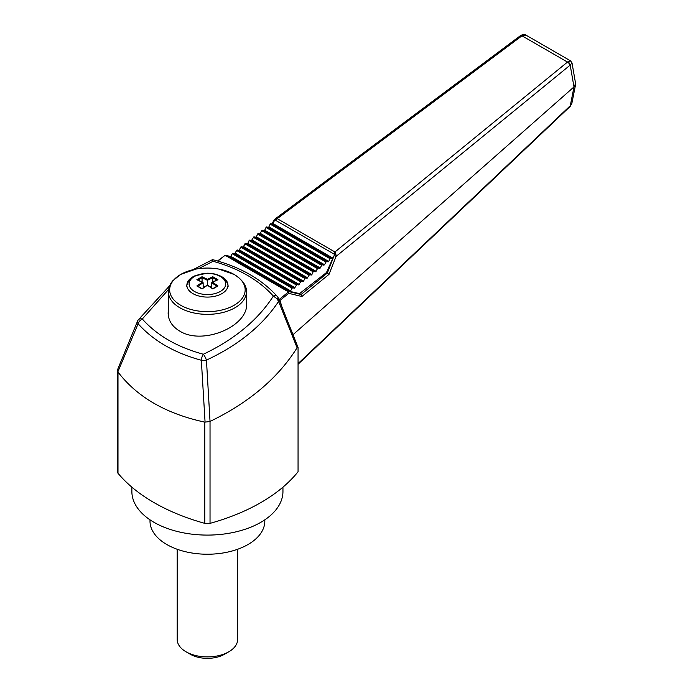 <?xml version="1.0" encoding="UTF-8"?>
<svg xmlns="http://www.w3.org/2000/svg" width="693" height="693" viewBox="0 0 693 693"><rect width="100%" height="100%" fill="white"/><g stroke="black" fill="none" stroke-linecap="round" stroke-linejoin="round"><path stroke-width="1.04" d="M137.89 320.512A6.046 3.569 22.6 0 0 137.621 320.98L117.403 370.079L117.403 471.742A6.046 3.491 0 0 0 117.992 473.25A185.23 106.939 0 0 0 153.993 502.581A185.23 106.939 0 0 0 204.799 523.362A6.046 3.491 0 0 0 210.031 523.362A185.23 106.939 0 0 0 260.828 502.581A185.23 106.939 0 0 0 298.059 471.742L298.059 347.453L297.089 347.765L278.586 301.429C262.508 325.589 238.461 345.149 206.453 360.1L210.031 421.439C249.012 402.616 278.032 378.057 297.089 347.765M217.03 280.223L212.76 277.702L207.415 280.293L207.415 279.305L212.794 276.75L217.966 279.729L212.569 282.276L217.966 285.949L212.794 288.938L207.415 285.256L202.027 288.938L196.855 285.949L202.261 282.276L196.855 279.729L202.027 276.75L207.415 279.305M212.751 281.973L212.751 277.754M217.264 286.053L212.786 288.643L207.415 285.022L207.415 280.293L202.07 277.702L202.027 276.75M211.686 285.715L210.005 286.677M204.816 286.677L203.144 285.715M212.76 277.702L212.794 276.75M217.03 280.171L217.966 279.729L217.03 280.171M211.686 287.838L211.686 282.761L212.569 282.276L211.686 282.761L217.03 286.339L217.966 285.949L217.03 286.339M197.8 280.171L196.855 279.729L197.8 280.171M202.07 277.702L198.605 279.721M202.07 281.973L202.07 277.754M203.144 287.838L203.144 282.761L198.952 285.499M197.8 286.339L196.855 285.949L197.8 286.339M177.2 549.263L177.2 639.457A30.215 17.446 0 0 0 186.045 651.792L190.324 654.261A24.177 13.955 0 0 0 224.506 654.261L228.777 651.792A30.215 17.446 0 0 0 237.63 639.457L237.63 549.263M190.324 654.261L186.045 651.792A30.215 17.446 0 0 0 228.777 651.792M203.144 282.761L202.261 282.276L203.144 282.761M168.633 289.379L142.308 318.988C157.008 335.455 177.356 347.202 203.361 354.236C234.624 339.336 257.961 319.949 273.363 296.084C258.792 279.963 238.704 268.373 213.106 261.296L198.553 268.667M168.434 309.546L168.13 312.985C168.304 320.504 172.141 326.516 179.634 331.02C202.313 345.625 248.233 326.672 246.699 303.343L246.396 299.974M150 519.819L150 521.084A57.415 33.143 0 0 0 166.814 544.525A57.415 33.143 0 0 0 229.383 551.706A57.415 33.143 0 0 0 264.821 521.084L264.821 519.819M131.869 487.153L131.869 491.476A75.546 43.616 0 0 0 153.993 522.314A75.546 43.616 0 0 0 236.322 531.774A75.546 43.616 0 0 0 282.952 491.476L282.952 487.153M196.076 275.329A20.547 11.859 0 0 0 186.867 285.221A20.547 11.859 0 0 0 192.888 293.607A20.547 11.859 0 0 0 215.28 296.18A20.547 11.859 0 0 0 227.962 285.221A20.547 11.859 0 0 0 218.754 275.329M213.106 261.296L212.569 259.632C239.899 266.762 261.426 278.984 277.148 296.283L278.473 298.155L276.957 298.683L278.586 301.429L278.43 298.276M277.148 296.283A4.227 2.867 138.2 0 0 273.363 296.084L276.957 298.683M117.403 370.079L117.992 372.028C137.084 397.046 166.017 413.747 204.799 422.141L209.788 421.535M205.076 422.167L201.334 360.256A6.046 1.776 -3.1 0 0 206.453 360.1A6.046 1.455 -115.1 0 0 203.361 354.236A6.046 2.599 104.9 0 0 201.334 360.256C174.419 352.928 153.352 340.757 138.124 323.761A6.046 4.106 -41.3 0 1 142.308 318.988A6.046 3.647 -147 0 0 138.132 320.01A6.046 6.046 0 0 0 137.621 320.98A6.046 3.569 22.6 0 0 138.124 323.761L117.871 371.82M278.586 299.324L279.487 299.263L280.319 301.576A1.213 0.814 -17.1 0 0 280.059 301.94M280.319 301.576L281.696 306.029M279.487 299.263L287.95 292.351A0.91 0.442 50.8 0 1 288.712 293.338L279.972 300.476A1.213 0.823 -18.2 0 0 279.677 300.979M298.059 363.634L570.287 105.726L571.829 103.508L570.122 106.479A3.023 1.239 -133.4 0 0 570.287 105.726L573.995 86.911L575.597 83.541L572.011 62.95L570.01 65.255A3.023 1.455 -129.2 0 0 567.498 62.067L570.547 60.854L572.011 62.95M298.059 364.353L299.93 362.448A3.023 1.239 -133.5 0 0 300.078 361.59M293.096 334.606L573.977 86.928L570.2 65.116A3.023 1.62 55.2 0 0 567.879 61.79M520.738 35.499A3.023 1.568 56.8 0 1 520.911 35.352A3.023 1.568 56.8 0 1 522.392 35.525L526.472 35.412L570.547 60.854M522.392 35.525L521.994 35.802A3.023 1.369 -126.8 0 0 520.556 35.594L274.948 219.075L277.226 218.659L274.177 221.084L273.709 220.599L271.994 223.952M570.01 65.255L336.062 256.419L334.104 255.682L334.944 251.983L567.498 62.067L521.994 35.802L277.226 218.659L334.944 251.983L335.854 254.08L336.062 256.419L329.019 274.359L301.879 296.491L288.712 293.338L288.565 291.51L301.039 294.508L301.879 296.491M275.078 218.988A1.507 0.684 56.5 0 0 275.069 220.019L334.338 254.244L335.854 254.08M217.524 260.984L224.402 255.847L226.29 255.561A0.91 0.52 120 0 0 225.814 255.708L288.089 291.666A0.91 0.52 -60 0 1 288.565 291.51L226.29 255.561L224.402 255.847L217.897 261.088M278.759 298.7L279.279 299.272M278.473 298.155L298.059 347.453M332.935 258.151L273.111 223.605L272.514 224.073L270.738 223.666L270.14 224.125L329.972 258.671L332.935 258.151L326.455 272.566L299.506 293.615L290.254 291.476L292.091 288.245L292.689 287.786L294.464 288.193L296.899 284.494L298.674 284.91L301.108 281.211L302.876 281.618L303.473 281.159L305.31 277.919L307.086 278.335L309.52 274.636L311.296 275.043L311.893 274.584L313.132 271.812L313.73 271.353L315.506 271.76L317.94 268.061L319.716 268.477L322.15 264.778L323.926 265.185L324.515 264.726L326.351 261.486L328.127 261.902L328.725 261.434L329.972 258.671M290.254 291.476L230.431 256.938L232.268 253.707L232.865 253.24L234.632 253.655L237.067 249.956L238.842 250.364L239.44 249.904L240.679 247.132L241.277 246.673L243.052 247.08L245.487 243.382L247.262 243.797L247.86 243.33L249.099 240.558L249.697 240.099L251.472 240.506L253.907 236.807L255.682 237.223L256.271 236.755L258.108 233.524L259.884 233.931L261.729 230.7L264.691 230.18L266.528 226.949L268.304 227.365L268.901 226.897L270.14 224.125M299.506 293.615L301.039 294.508L327.33 273.068L334.104 255.682M327.33 273.068L329.019 274.359M326.455 272.566L327.287 273.042M220.365 276.49A18.313 10.577 180 0 1 213.972 293.841A18.313 10.577 180 0 1 189.12 283.411A18.313 10.577 180 0 1 215.74 274.549A18.313 10.577 180 0 1 220.365 276.49M218.901 269.092L234.347 274.549C242.819 280.145 246.829 285.914 246.396 291.848A38.981 22.505 180 0 1 222.332 312.638A38.981 22.505 180 0 1 179.851 307.761A38.981 22.505 180 0 1 168.434 291.848C168.849 284.849 172.297 281.367 172.955 280.587L180.786 274.367L195.928 269.092C203.586 267.715 211.244 267.715 218.901 269.092A37.76 21.804 180 0 1 234.113 274.445A37.76 21.804 180 0 1 234.113 305.275A37.76 21.804 180 0 1 180.717 305.275A37.76 21.804 180 0 1 195.928 269.092M210.031 523.362L210.031 421.439M204.799 523.362L204.799 422.141M117.992 473.25L117.992 372.028M520.556 35.594L520.911 35.352C523.458 34.338 525.311 34.355 526.472 35.412M287.95 292.351L288.089 291.666M225.814 255.708L224.835 255.908M270.738 223.666L330.561 258.203M268.901 226.897L328.725 261.434M268.304 227.365L328.127 261.902M265.93 227.417L325.762 261.954M266.528 226.949L326.351 261.486M264.691 230.18L324.515 264.726M264.094 230.648L323.926 265.185M261.729 230.7L321.552 265.246M262.318 230.241L322.15 264.778M260.481 233.472L320.305 268.009M259.884 233.931L319.716 268.477M257.519 233.991L317.342 268.529M258.108 233.524L317.94 268.061M256.271 236.755L316.103 271.292M255.682 237.223L315.506 271.76M253.309 237.275L313.132 271.812M253.907 236.807L313.73 271.353M252.061 240.038L311.893 274.584M251.472 240.506L311.296 275.043M249.099 240.558L308.922 275.104M249.697 240.099L309.52 274.636M247.86 243.33L307.683 277.867M247.262 243.797L307.086 278.335M244.889 243.849L304.721 278.387M245.487 243.382L305.31 277.919M243.65 246.613L303.473 281.159M243.052 247.08L302.876 281.618M240.679 247.132L300.511 281.679M241.277 246.673L301.108 281.211M239.44 249.904L299.263 284.442M238.842 250.364L298.674 284.91M236.478 250.424L296.301 284.962M237.067 249.956L296.899 284.494M235.23 253.188L295.062 287.725M234.632 253.655L294.464 288.193M232.268 253.707L292.091 288.245M232.865 253.24L292.689 287.786M231.02 256.471L290.852 291.017M272.514 224.073L332.337 258.61M230.96 256.592L226.29 255.561M274.177 221.084L272.661 224.064M217.368 279.799L211.945 282.406M227.962 286.348C228.924 287.214 226.282 278.248 221.318 276.576C217.247 274.307 212.474 273.181 206.999 273.215L194.889 275.849L189.57 279.712C187.075 284.052 186.174 286.261 186.867 286.348M197.566 286.053L202.044 288.643L207.415 285.022M197.462 279.799L202.884 282.406M168.434 291.848L168.434 316.354M246.396 291.848L246.396 306.782M212.526 259.632L192.975 269.724M138.132 320.01L169.733 285.672M570.122 106.479L299.93 362.448M571.829 103.508L575.588 84.537M274.948 219.075L273.709 220.599M225.996 255.448L230.986 256.557"/></g></svg>

